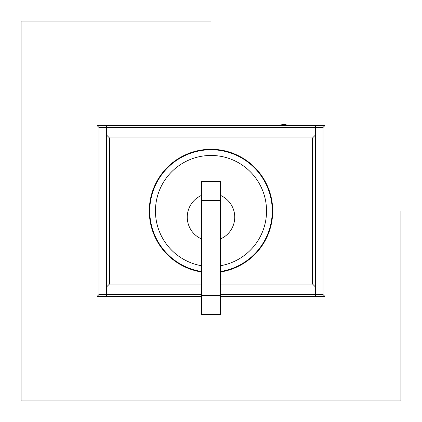 <?xml version="1.0" encoding="UTF-8"?>
<svg xmlns="http://www.w3.org/2000/svg" width="422" height="422" viewBox="0 0 422 422"><rect width="100%" height="100%" fill="white"/><g stroke="black" fill="none" stroke-linecap="round" stroke-linejoin="round"><path stroke-width="0.63" d="M201.505 271.984A61.717 61.717 0 0 1 149.282 211A61.717 61.717 180 0 0 201.505 271.984A61.717 61.717 0 0 1 149.282 211A61.717 61.717 180 0 1 211 149.282A61.717 61.717 180 0 1 272.717 211A61.717 61.717 0 0 1 220.495 271.984A61.717 61.717 180 0 0 272.717 211A61.717 61.717 0 0 1 220.495 271.984M201.505 286.96L106.555 286.96L106.555 294.556L201.505 294.556M220.495 294.556L323.041 294.556L323.041 127.444L106.555 127.444L106.555 135.04L315.445 135.04L106.555 135.04L106.555 286.96L109.403 284.111L201.505 284.111M201.505 296.455L97.06 296.455L97.06 125.545L315.445 125.545L315.445 286.96L220.495 286.96M315.445 125.545L324.94 125.545L324.94 296.455L220.495 296.455M220.495 284.111L312.596 284.111L312.596 137.888L109.403 137.888L109.403 284.111M315.445 296.455L315.445 286.96L312.596 284.111M106.555 125.545L106.555 127.444L98.959 127.444L98.959 294.556L106.555 294.556L106.555 296.455M315.445 135.04L312.596 137.888M109.403 137.888L106.555 135.04M97.06 296.455L98.959 294.556M97.06 125.545L98.959 127.444M323.041 294.556L324.94 296.455M323.041 127.444L324.94 125.545M201.505 271.504A61.243 61.243 0 0 1 149.757 211A61.243 61.243 0 0 1 211 149.757A61.243 61.243 0 0 1 272.243 211A61.243 61.243 0 0 1 220.495 271.504M201.505 265.728A55.546 55.546 0 0 1 155.454 211A55.546 55.546 0 0 1 211 155.454A55.546 55.546 0 0 1 266.546 211A55.546 55.546 0 0 1 220.495 265.728M201.505 193.434L201.03 193.434L201.03 195.629A23.737 23.737 0 0 0 201.03 238.715L201.03 250.404L201.505 250.404L201.03 250.404M220.97 250.404L220.495 250.404L220.97 250.404L220.97 238.715A23.737 23.737 0 0 0 220.97 195.629L220.97 193.434L220.495 193.434M201.03 238.715L201.03 195.629M220.97 195.629L220.97 238.715M324.94 211L400.9 211L400.9 400.9L21.1 400.9L21.1 21.1L211 21.1L211 125.545A85.455 85.455 180 0 1 211.116 125.545A85.455 85.455 180 0 0 211 125.545L211.116 125.545A85.455 85.455 180 0 0 210.884 125.545M220.495 200.555L220.495 314.495L201.505 314.495L201.505 181.565L220.495 181.565L201.505 181.565L220.495 181.565L220.495 200.555L201.505 200.555M290.383 125.545L284.217 124.49L283.162 125.545M284.217 124.49L275.123 125.545M220.495 314.495L201.505 314.495M220.495 295.505L201.505 295.505"/></g></svg>
